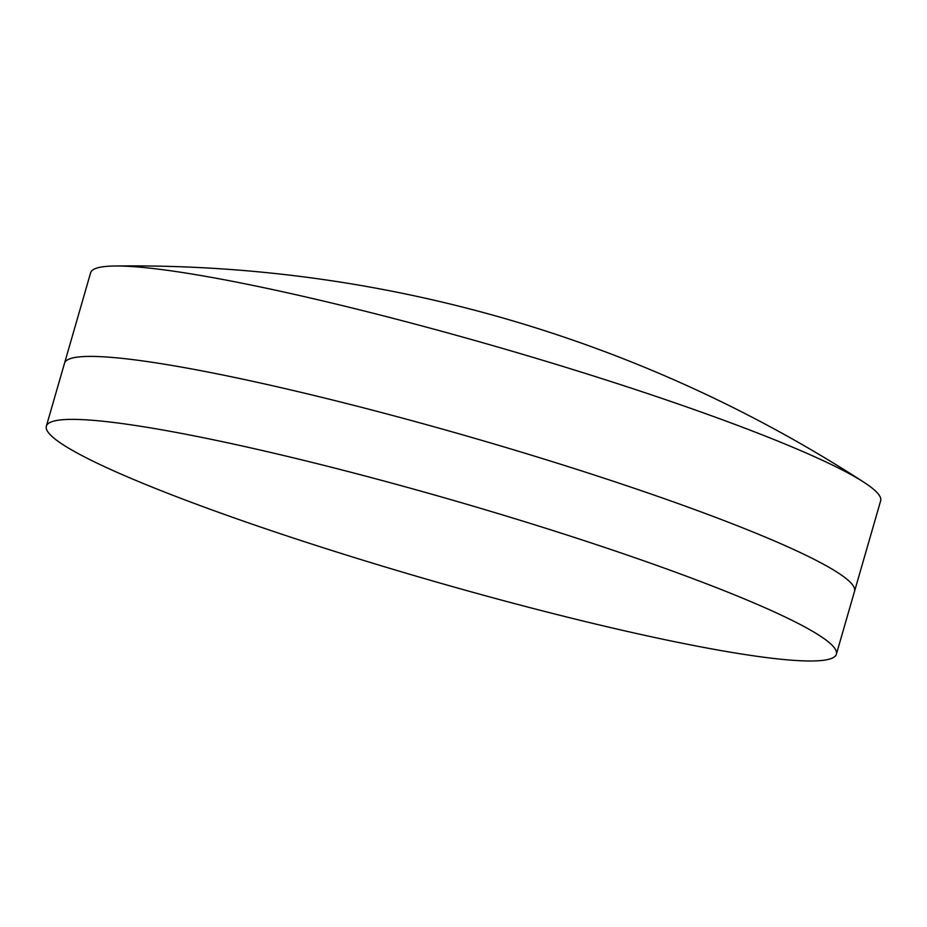 <?xml version="1.0" encoding="UTF-8"?>
<svg xmlns="http://www.w3.org/2000/svg" width="927" height="927" viewBox="0 0 927 927"><rect width="100%" height="100%" fill="white"/><g stroke="black" fill="none" stroke-linecap="round" stroke-linejoin="round"><path stroke-width="1.39" d="M46.35 426.177A411.136 41.576 16.1 0 1 372.121 477.834A411.136 41.576 16.1 0 1 836.374 654.195A411.136 41.576 16.1 0 1 510.615 602.538A411.136 41.576 16.1 0 1 46.35 426.177L64.531 363.199A411.136 41.576 16.1 0 1 390.29 414.856A411.136 41.576 16.1 0 1 854.555 591.229L880.65 500.812A411.136 41.576 16.1 0 0 863.952 482.283A1345.795 1345.795 0 0 0 114.624 266.003A411.136 41.576 16.1 0 1 416.385 324.45A411.136 41.576 16.1 0 1 863.952 482.283M836.374 654.195L854.555 591.229A411.136 41.576 16.1 0 0 390.29 414.856A411.136 41.576 16.1 0 0 64.531 363.199L90.626 272.793A411.136 41.576 16.1 0 1 114.624 266.003"/></g></svg>
